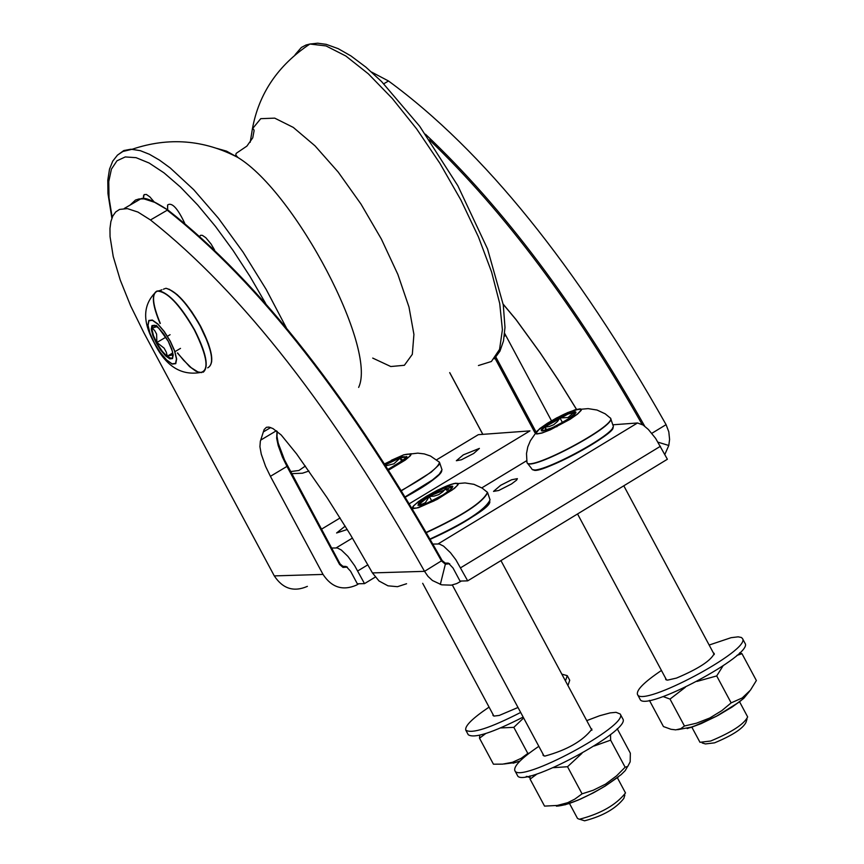<?xml version="1.0" encoding="UTF-8"?>
<svg xmlns="http://www.w3.org/2000/svg" width="864" height="864" viewBox="0 0 864 864"><rect width="100%" height="100%" fill="white"/><g stroke="black" fill="none" stroke-linecap="round" stroke-linejoin="round"><path stroke-width="1.3" d="M371.531 72.047L388.508 81C483.473 150.584 575.996 265.14 666.079 424.656L668.801 431.795L669.589 439.43L668.79 445.478L664.826 454.475M651.812 433.328L666.079 424.656M461.419 581.018L456.689 583.589L451.354 585.155L441.666 584.831L432.421 580.5L428.004 576.385L424.537 571.342C333.72 409.86 242.363 292.734 150.476 219.974L137.97 212.08L127.354 208.613L119.556 209.423L115.7 211.961L112.795 216.032L110.884 221.562L109.966 228.474L110.052 236.693L113.227 256.522L120.226 279.99L130.648 305.899L143.964 332.921L274.298 575.899C282.809 588.784 293.836 592.272 307.379 586.364M276.988 431.255L276.664 438.275L278.197 445.554L282.42 457.088L286.967 466.409L270.41 476.323L265.583 466.366L261.274 454.194L259.924 446.731L260.334 441.31L264.103 429.581L266.404 427.302L268.931 427.086L272.938 428.544L281.2 434.981L296.622 453.935L327.143 497.761L350.503 534.838L372.438 572.918L424.537 571.342L442.055 560.488C351.508 399.546 260.291 282.895 168.394 210.535M150.476 219.974L167.227 210.2C259.33 282.722 350.762 399.654 441.526 560.995L445.36 564.17L440.316 584.474M504.652 333.374L551.48 420.79M612.803 427.367C611.766 436.752 541.868 474.023 533.477 469.67M574.214 414.752L573.718 412.668L568.037 417.517L559.991 417.96L557.41 421.556L553.727 424.721L549.32 426.514L545.098 427.075L545.735 430.283M556.816 426.762L557.636 425.66M559.991 417.96L562.496 422.626M546.653 429.991L545.098 427.075M702.14 742.954L705.445 743.936L714.55 742.846C732.38 735.426 742.867 728.6 745.978 722.39L747.025 719.021M739.562 701.773L747.662 716.947C743.99 724.248 731.668 732.272 710.672 741.02L699.98 742.306L691.848 727.186M739.724 652.774L741.982 653.702L756.367 680.53L750.449 690.142L742.198 697.972L731.149 702.886L716.71 675.929L696.956 681.437M685.379 687.258L670.01 699.084L684.45 726.008L696.438 723.2L709.711 718.038L721.807 710.64L731.149 702.886M649.404 700.369L663.444 726.559L671.004 729.292L675.788 729.864L680.8 728.676L684.45 726.008M670.01 699.084L663.142 696.568M741.982 653.702L736.862 655.43M722.974 665.939L716.71 675.929M742.468 638.518L745.016 643.28C754.25 654.534 643.853 713.264 640.008 699.138L637.459 694.386C641.282 708.458 751.68 649.728 742.468 638.518L741.377 637.481L738.148 636.833L731.095 637.686L709.15 645.041M661.435 670.464C644.285 682.031 636.293 690.012 637.459 694.386M713.308 652.795L714.269 653.454C711.094 660.539 698.522 668.747 676.544 678.067L667.559 680.13L665.788 679.612L665.593 678.218M153.803 201.517L149.85 196.895L146.394 194.443L144.104 194.605L143.435 198.007M184.712 223.279C177.638 208.235 171.947 202.133 167.627 204.952L167.53 207.328M214.52 249.88L211 243.918L205.805 237.697L202.424 235.386L200.75 235.235L199.724 236.207M270.41 476.323L323.028 574.42C331.679 587.52 342.868 591.073 356.605 585.058L358.754 583.772M372.438 572.918L379.037 581.008L387.968 585.824L397.483 586.688L406.577 583.74M331.592 548.035L337.316 547.96L341.334 550.022L347.933 556.405L354.694 565.747L364.511 583.621L357.34 583.805L350.557 571.18L346.27 566.557L343.354 566.525M287.496 465.912L286.967 466.409L339.552 564.43L340.124 563.944L343.094 566.449L345.87 566.449L342.598 566.276L340.103 564.008M433.037 544.072L439.29 543.985L443.556 546.113L450.479 552.712L455.846 559.764L467.694 580.856L460.026 581.062L453.017 567.994L448.513 563.22L445.5 563.188M449.712 563.76L445.36 564.17L445.316 563.134L448.092 563.101L445.241 563.112L442.12 560.596M441.688 471.139C438.62 476.82 426.578 485.449 405.583 497.016C428.825 483.71 440.867 475.07 441.72 471.085M402.97 460.21L400.021 458.168L393.908 463.806L386.111 465.75M401.652 461.203L400.021 458.168M529.999 776.844L526.273 776.412M523.638 717.962L513.821 727.348L527.818 753.44L529.384 753.041M527.818 753.44L521.23 758.3L512.46 762.296L502.556 764.143L493.452 764.197L479.509 738.212L479.736 735.221M513.821 727.348L500.634 727.931M485.73 733.536L479.509 738.212M523.163 717.077C492.34 732.823 474.034 738.709 468.245 734.724L465.772 730.123C471.56 734.087 489.856 728.19 520.668 712.444M565.466 680.929L567.248 675.637L569.722 680.249L567.94 685.541M567.248 675.637L561.838 674.158M489.078 707.108C472.457 718.33 464.692 725.998 465.772 730.123M518.011 707.476L499.262 715.435L494.014 716.083L492.966 715.457L492.977 714.388M364.511 583.621L375.224 577.12M347.263 529.492L336.604 532.98L345.19 526.111M463.32 454.864L479.401 448.394L473.699 453.47L461.387 459.788L456.343 460.728L463.32 454.864M409.547 503.593L529.967 430.888L478.31 434.678L476.161 435.974M489.823 501.757C481.68 512.46 461.851 524.966 430.337 539.276C470.232 519.62 490.082 507.092 489.856 501.692M449.561 490.396L445.792 488.344L442.843 491.735L438.739 494.629L433.901 496.141L429.322 496.465L425.401 502.643L422.258 504.101L419.094 504.382L420.466 505.343M445.792 488.344L447.66 491.832M431.762 501.023L429.322 496.465M579.841 819.277L584.593 820.8C602.726 816.102 615.794 808.65 623.819 798.444L624.856 795.085M617.371 777.74L625.504 792.968C616.064 804.956 600.674 813.726 579.344 819.266L577.508 818.435L569.473 803.444M617.209 728.687L630.331 753.17L630.18 761.8L627.772 766.411L625.136 767.221L610.632 740.156L594.162 746.021M610.513 734.53L610.632 740.156M537.181 773.874L530.075 779.112L544.558 806.112L557.312 805.442L567.659 802.71L574.798 799.135L582.066 793.832L567.529 766.724L553.36 767.675M530.075 779.112L529.988 775.904M582.066 793.832L593.255 790.236L605.556 784.123L616.648 775.775L625.136 767.221M581.969 753.332L567.529 766.724M620.212 714.02L622.782 718.805C632.124 730.166 521.294 789.588 517.374 775.31L514.804 770.526C518.702 784.76 629.532 725.35 620.212 714.02L616.054 712.325L610.092 712.908L599.67 715.727L586.742 720.619M538.844 746.323C521.618 758.03 513.605 766.098 514.804 770.526M590.944 728.46L591.916 729.119C582.898 740.934 567.216 749.93 544.882 756.097L543.046 755.32L543.046 754.164M467.694 580.856L667.386 459.248L655.614 438.372L648.378 429.494L643.129 425.034L637.513 422.982L612.803 424.796M500.677 485.287L511.596 479.768L517.385 478.645L516.629 480.092L511.51 483.959L498.766 490.482L493.517 491.4L500.677 485.287M211.669 361.822L211.27 354.154L208.505 343.98L198.472 322.445L191.646 311.612L184.388 302.119L177.293 294.743L169.096 289.192M165.197 288.544L163.404 289.213M156.773 326.646L152.248 328.126L154.71 330.588L156.6 334.12L156.881 342.49L164.117 348.138L166.32 352.231L167.292 356.184L173.038 354.737M166.601 335.156L164.819 332.51M180.5 348.386L174.82 351.745M172.789 352.944L167.292 356.184M170.078 334.703L167.335 336.323M165.845 337.208L156.881 342.49M388.508 81L383.767 83.765M644.695 426.168C576.256 304.96 503.172 207.652 425.455 134.233M130.097 205.081L135.475 200.048L139.007 198.947L144.029 198.893L154.678 202.327L168.232 210.265M260.852 440.024L276.35 430.769M263.434 431.87L270.691 427.529M505.732 335.437L504.317 336.28M610.718 418.597L613.04 425.498C619.283 432.68 533.963 478.116 531.77 468.785L527.353 463.093M610.47 418.046C616.961 425.336 529.124 472.122 526.986 462.521L526.5 453.557L527.774 446.926L530.399 440.705L537.116 431.028L547.214 423.371L556.794 417.841L575.035 409.784L580.111 408.856L580.932 410.4L577.314 414.104L569.959 419.267L550.357 429.7L542.02 432.907L536.976 433.804L536.22 432.238L539.881 428.512L547.538 423.176L567.551 412.625L579.938 408.834L581.396 409.212L581.245 410.292L577.584 414.05L570.143 419.267L550.292 429.84L541.847 433.091L536.728 434.009L535.777 433.512L539.665 428.641C558.608 415.8 572.519 409.32 581.396 409.212L588.125 408.629L597.024 410.033L605.2 413.824L610.61 418.273C617.004 425.596 529.319 472.306 527.094 462.758L526.856 461.819M544.115 426.881L549.796 422.906L564.862 414.882L575.219 411.685L575.845 412.884L567.367 419.731L552.226 427.799L541.89 430.963L541.296 429.754L544.115 426.881M544.828 426.946L568.091 414.029L575.986 412.182L574.398 414.58L570.823 417.42L556.265 425.909L547.517 429.689L542.3 430.985L541.253 430.682L544.828 426.946M543.326 430.877L541.987 430.52L543.218 430.898M749.606 691.2L743.893 698.198L738.655 702.421L716.472 716.213L692.669 726.872L677.646 729.691M690.26 727.682L700.769 723.762L716.612 716.18L731.754 707.27L740.858 700.736M290.585 471.571L298.922 470.48L305.392 466.031M265.723 303.577L249.977 276.404L233.032 250.398L215.428 226.357L197.705 205.016L180.403 187.024L164.052 172.897L149.126 163.026L136.08 157.669L125.258 156.935L116.975 160.812L111.424 169.128L108.756 181.613L109.026 197.867L112.18 217.393M291.697 473.656L302.454 473.213L308.934 471.031M286.351 327.823L266.123 289.332L243.043 252.094L218.43 218.246L193.709 189.691L170.273 167.994L159.44 160.088L149.418 154.289L140.303 150.66L130.928 149.213L123.8 150.552L117.31 155.272M358.646 387.407C377.276 348.354 295.553 192.542 237.989 157.54L226.552 151.146L216.67 148.349M372.708 358.085L390.787 366.53L404.374 365.288L412.322 354.326L413.921 334.411L408.985 307.044L397.85 274.396L381.391 239.09L360.958 204.034L338.213 172.087L315.025 145.854L293.285 127.408L274.72 118.141L260.744 118.67L252.407 128.833L250.204 142.301M478.429 365.537L491.411 361.487L499.565 349.38L502.405 329.724L499.716 303.48L491.584 271.966L478.408 236.844L460.879 199.973L439.906 163.339L416.653 128.92L392.353 98.55L368.334 73.829L345.838 56.009L326.041 45.932L309.917 44.032L305.975 45.036L301.363 47.477L295.11 54.691M277.193 431.428L277.009 436.428L278.208 443.135L284.504 459.886L340.124 563.944L287.539 465.988M139.666 199.508L133.132 203.31M658.109 442.217L668.79 445.478M274.298 575.899L323.028 574.42M536.198 432.27L495.914 357.124M339.552 564.43L343.008 567.41L347.414 567.086M482.836 434.354L449.744 372.622M494.953 358.16L534.859 432.605M576.515 409.32L558.684 380.527L540.065 352.642L516.024 319.55L503.15 304.106M429.43 139.892C504.889 212.447 575.78 307.292 642.125 424.408M441.526 560.995L442.141 560.531C351.529 399.427 260.172 282.636 168.059 210.136C153.684 200.74 144.644 196.938 140.972 198.742L124.308 208.451M439.646 462.715L442.022 469.8L439.29 474.196L432.378 480.017L405.4 496.714M438.89 461.7L439.657 462.812L438.815 465.005L431.201 472.176L401.674 490.612M391.262 460.318L403.801 454.788L417.798 453.136L424.3 453.913L430.488 456.019L439.42 462.208C438.88 467.316 426.254 476.712 401.544 490.396M388.768 469.919C411.188 457.056 416.135 452.045 403.596 454.885L384.826 463.741L403.596 454.885L411.296 453.719L410.519 455.609L405.367 460.026L388.822 469.994M385.279 464.443L400.334 457.294C410.044 455.155 406.037 459.13 388.314 469.195C403.466 460.21 409.385 456.008 406.058 456.602L405.14 458.266M385.506 464.8L400.054 457.888L405.54 457.11L405.216 458.19M515.894 762.394L520.052 760.979L515.581 762.491L504.036 764.003M367.913 564.786L357.718 570.953M336.236 547.852L352.447 538.067M436.655 459.778L478.31 434.678L436.666 459.788M340.124 517.957L321.484 529.189L340.114 517.946M487.717 492.923L490.061 499.856C485.438 509.587 465.48 522.623 430.164 538.963M486.886 491.8L487.609 492.588C482.987 502.427 462.629 515.743 426.514 532.548M412.312 508.226L413.694 505.688L420.908 499.824L436.73 490.579L446.396 486.108L453.892 483.548L457.726 483.397L457.121 485.698L452.207 490.007L433.922 500.99L416.718 508.032L412.927 508.151L413.586 505.818L418.532 501.509L437.756 490.061L448.135 485.417L455.479 483.235L458.255 483.527L458.114 484.628L454.442 488.419L437.195 499.392L418.565 507.665L413.424 508.583L412.452 508.086L412.819 506.682L418.316 501.649L426.708 496.12C443.642 486.508 454.162 482.317 458.255 483.527L465.026 482.933L473.958 484.326L482.177 488.117L487.469 492.361C482.9 502.189 462.532 515.506 426.384 532.321M428.728 496.001L443.891 488.3L449.68 486.324L452.628 486.205L452.164 487.987L448.362 491.314L441.958 495.536L426.74 503.269L420.952 505.235L418.025 505.332L418.522 503.539L422.345 500.202L428.728 496.001M429.138 496.271L452.833 486.529L450.004 490.05L443.243 494.748L428.339 502.589L421.114 505.202L417.949 505.235L429.138 496.271M420.055 505.418L418.684 505.062L419.936 505.44M627.545 766.552L625.234 770.602L621.13 774.641L605.243 785.992C583.6 798.757 567.324 805.475 556.416 806.166M568.058 803.898L580.457 799.114L594.324 792.331L605.124 786.11L618.527 776.812M660.431 446.278L460.674 567.756M438.145 543.877L637.513 422.982M526.684 460.717L481.799 487.879L526.684 460.696M200.362 326.387C212.242 350.19 214.693 364.014 207.716 367.848C214.877 363.852 212.501 349.963 200.588 326.203C187.704 303.523 176.137 290.887 165.899 288.274C175.997 291.103 187.477 303.804 200.362 326.387M161.903 289.775L159.246 290.768C169.603 293.674 181.397 306.742 194.638 329.951C206.248 352.998 209.11 367.092 203.224 372.222M201.787 372.611L197.867 371.898L191.236 367.718L183.578 360.256L177.584 352.901M160.294 323.395C151.675 302.454 151.33 291.578 159.246 290.768L156.838 291.114C166.828 291.082 179.356 304.074 194.432 330.07C207.835 357.426 209.574 371.606 199.67 372.611L195.772 371.099L189.594 366.606L177.39 353.02M160.099 323.503C152.377 305.1 151.297 294.3 156.838 291.114C142.981 303.782 142.009 320.825 153.911 342.252C165.154 365.526 180.403 375.646 199.67 372.611M170.284 341.14L174.712 350.957L176.656 359.003L175.759 363.679L172.184 364.057L166.655 360.094L160.272 352.566L154.3 342.976L149.893 333.202L147.928 325.177L148.802 320.468L152.345 320.036L157.864 323.968L164.268 331.506L170.284 341.14M170.154 341.172L174.517 350.87L176.44 358.819L175.554 363.431L172.022 363.809L166.568 359.888L160.261 352.458L154.354 342.986L150.001 333.331L148.068 325.404L148.921 320.76L152.431 320.328L157.885 324.216L164.203 331.657L170.154 341.172M168.34 341.377L171.72 348.872L173.21 355.007L172.519 358.582L169.798 358.873L165.575 355.849L160.704 350.104L156.136 342.781L152.777 335.318L151.276 329.195L151.945 325.609L154.656 325.274L158.868 328.277L163.76 334.033L168.34 341.377M173.059 355.752L172.606 357.469L171.288 358.344L167.411 356.648L162.346 351.389L157.313 343.84L153.544 335.826L151.945 329.292L152.906 325.814L156.2 326.257C155.056 323.212 159.084 328.244 168.286 341.366L172.476 351.562L172.606 357.469L173.059 355.309M612.835 427.302C617.933 432.853 536.792 476.712 533.401 469.66M575.078 413.899L575.446 412.7M577.541 513.961L666.554 680M623.797 485.795L714.269 654.577M743.364 698.663L732.51 706.774L718.254 715.316L701.406 723.503L687.172 728.6M494.284 358.808L499.921 351.194L503.496 340.934L504.986 327.434L503.28 304.916L487.566 248.983L457.855 185.76L419.666 126.241L381.596 81.572L365.893 67.154L350.946 55.933L338.191 48.665L326.225 44.345L317.671 43.2L309.895 44.032C278.046 65.232 258.876 93.496 252.407 128.833L253.724 129.373L254.092 130.68L252.752 137.808L246.92 146.081L236.196 153.349L235.753 155.056L237.989 157.529C203.872 139.709 168.631 136.944 132.246 149.234L122.915 151.47L117.515 155.077L112.73 161.147L109.512 169.171L107.795 180.187L107.957 193.558L111.877 218.16M503.172 304.258L516.046 319.68L540.054 352.728L558.652 380.581L576.461 409.331M445.316 563.134L442.141 560.531M449.69 372.632L482.782 434.354M143.532 195.685L143.446 198.742M167.627 204.952L167.648 209.833M422.69 583.319L493.873 716.062M530.01 777.524L528.239 776.995M518.314 761.616L518.713 762.372M520.042 761L513.151 763.204M451.915 488.268L452.282 487.048M452.315 584.971L544.018 755.978M500.947 560.606L591.916 730.264M621.086 774.684L605.135 786.11L593.147 792.968L577.897 800.226L564.905 804.848"/></g></svg>
